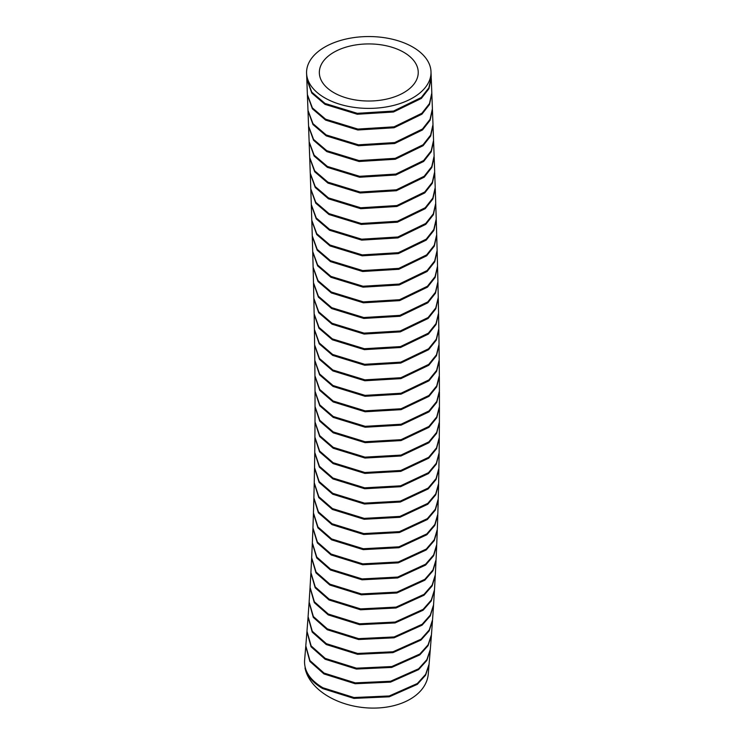 <?xml version="1.0" encoding="UTF-8"?>
<svg xmlns="http://www.w3.org/2000/svg" width="744" height="744" viewBox="0 0 744 744"><rect width="100%" height="100%" fill="white"/><g stroke="black" fill="none" stroke-linecap="round" stroke-linejoin="round"><path stroke-width="1.12" d="M333.833 92.656A49.448 28.551 0 0 0 388.21 98.729A49.448 28.551 0 0 0 418.23 71.852A49.448 28.551 0 0 0 403.76 52.285A49.448 28.551 0 0 0 349.373 46.221A49.448 28.551 0 0 0 319.353 73.098A49.448 28.551 0 0 0 333.833 92.656M412.79 47.067A62.226 35.926 0 0 0 344.351 39.432A62.226 35.926 0 0 0 306.584 73.256A62.226 35.926 0 0 0 324.793 97.873A62.226 35.926 0 0 0 393.232 105.509A62.226 35.926 0 0 0 430.999 71.684A62.226 35.926 0 0 0 412.79 47.067M306.584 73.256L306.788 78.818L311.773 92.144L325.007 103.444L357.269 113.32L393.483 111.07L421.309 97.501L428.888 87.811L431.213 77.255L430.999 71.684M306.826 79.748L307.384 94.572L312.368 107.899L325.602 119.198L357.864 129.075L394.078 126.824L421.894 113.255L429.483 103.565L431.808 93.009L431.25 78.185L428.916 88.741L421.337 98.431L393.492 112L357.306 114.251L325.035 104.374L311.81 93.074L306.816 79.282M431.827 93.474L429.521 104.476L421.95 114.167L394.097 127.754L357.836 129.995L325.63 120.119L312.396 108.81L307.412 95.027M307.421 95.502L307.979 110.317L312.954 123.643L326.188 134.943L358.45 144.82L394.664 142.569L422.48 129.01L430.069 119.319L432.404 108.764L431.846 93.939M308.016 111.237L308.565 126.052L313.54 139.388L326.774 150.688L359.036 160.565L395.241 158.323L423.066 144.764L430.646 135.073L432.989 124.527L432.441 109.694L430.106 120.249L422.518 129.94L394.673 143.508L358.487 145.75L326.225 135.873L312.992 124.564L307.997 110.772M308.593 126.973L309.141 141.779L314.108 155.124L327.351 166.433L359.603 176.309L395.808 174.068L423.634 160.518L431.222 150.827L433.566 140.281L433.017 125.448L430.683 136.003L423.094 145.694L395.25 159.253L359.064 161.495L326.811 151.618L313.577 140.309L308.583 126.508M309.169 142.708L309.699 157.495L314.675 170.85L327.918 182.168L360.161 192.045L396.357 189.804L424.182 176.263L431.78 166.582L434.133 156.026L433.594 141.202L431.25 151.757L423.662 161.448L395.817 174.998L359.64 177.239L327.388 167.363L314.145 156.045L309.16 142.234M309.737 158.425L310.257 173.213L315.214 186.567L328.467 197.895L360.71 207.771L396.896 205.539L424.722 192.008L432.32 182.327L434.682 171.78L434.161 156.956L431.808 167.502L424.21 177.193L396.366 190.734L360.189 192.975L327.946 183.098L314.703 171.771L309.727 157.96M310.285 174.133L310.787 188.911L315.744 202.275L328.997 213.621L361.231 223.488L397.408 221.256L425.233 207.734L432.841 198.062L435.212 187.525L434.71 172.71L432.348 183.247L424.75 192.928L396.896 206.469L360.738 208.701L328.495 198.825L315.242 187.497L310.276 173.668M310.815 189.832L311.299 204.591L316.237 217.955L329.518 229.329L361.64 239.187L397.854 236.983L425.735 223.46L433.352 213.788L435.733 203.261L435.249 188.446L432.878 198.992L425.261 208.664L397.417 222.196L361.259 224.418L329.034 214.542L315.772 203.205L310.806 189.367M435.742 203.726L433.38 214.709L425.773 224.372L397.919 237.903L361.696 240.117L329.546 230.249L316.265 218.885L311.317 205.056M311.327 205.511L311.792 220.261L316.73 233.663L330.011 245.027L362.216 254.894L398.366 252.681L426.2 239.177L433.826 229.515L436.226 218.987L435.761 204.182M311.82 221.182L312.266 235.913L317.186 249.333L330.476 260.707L362.663 270.574L398.812 268.37L426.647 254.885L434.282 245.232L436.691 234.704L436.254 219.908L433.854 230.445L426.228 240.107L398.375 253.611L362.235 255.815L330.038 245.948L316.758 234.583L311.81 220.717M436.7 235.169L434.31 246.143L426.684 255.797L398.821 269.291L362.626 271.495L330.503 261.628L317.204 250.235L312.285 236.369M312.285 236.834L312.703 251.546L317.604 264.966L330.913 276.377L362.998 286.235L399.175 284.05L427.065 270.574L434.701 260.921L437.128 250.412L436.719 235.625M437.137 250.877L434.728 261.841L427.093 271.486L399.23 284.971L363.053 287.156L330.941 277.298L317.632 265.887L312.722 252.011M312.731 252.467L313.112 267.161L318.004 280.6L331.331 292.029L363.388 301.887L399.556 299.711L427.447 286.245L435.101 276.601L437.537 266.101L437.156 251.333M437.546 266.566L435.119 277.521L427.474 287.156L399.602 300.623L363.444 302.808L331.35 292.95L318.032 281.52L313.131 267.626M313.14 268.082L313.494 282.757L318.367 296.214L331.703 307.663L363.751 317.521L399.891 315.354L427.791 301.906L435.454 292.271L437.918 281.781L437.565 267.022M437.928 282.246L435.473 293.192L427.819 302.817L399.947 316.265L363.797 318.441L331.722 308.583L318.386 297.135L313.512 283.213M313.512 283.669L313.838 298.325L318.692 311.81L332.047 323.287L364.067 333.126L400.198 330.978L428.098 317.548L435.77 307.932L438.263 297.442L437.937 282.701M438.263 297.907L435.789 308.853L428.116 318.46L400.244 331.889L364.123 334.056L332.066 324.198L318.72 312.731L313.847 298.79M313.856 299.246L314.145 313.875L318.981 327.388L332.354 338.883L364.355 348.722L400.458 346.583L428.358 333.173L436.049 323.566L438.56 313.084L438.281 298.363M438.569 313.55L436.068 324.486L428.386 334.084L400.505 347.495L364.402 349.643L332.373 339.794L318.999 328.309L314.154 314.331M314.163 314.786L314.405 329.397L319.241 342.956L332.615 354.451L364.69 364.3L400.718 362.151L428.572 348.787L436.291 339.19L438.821 328.709L438.579 314.005M314.424 330.308L314.628 344.891L319.446 358.478L332.838 370.001L364.886 379.849L400.895 377.71L428.749 364.374L436.477 354.786L439.044 344.314L438.839 329.629L436.3 340.11L428.581 349.708L400.709 363.072L364.7 365.22L332.633 355.372L319.26 343.868L314.424 329.843M314.647 345.802L314.805 360.347L319.604 373.972L333.014 385.522L365.034 395.371L401.016 393.241L428.879 379.933L436.626 370.363L439.211 359.901L439.053 345.235L436.486 355.706L428.758 365.285L400.877 378.631L364.886 380.761L332.847 370.912L319.455 359.389L314.647 345.337M314.814 361.259L314.935 375.785L319.706 389.438L333.135 401.016L365.127 410.855L401.081 408.754L428.953 395.464L436.719 385.904L439.341 375.46L439.22 360.812L436.635 371.275L428.879 380.844L400.997 394.162L365.034 396.282L333.024 386.434L319.613 374.883L314.814 360.803M314.945 376.687L315.01 391.186L319.762 404.876L333.21 416.482L365.174 426.321L401.1 424.229L428.972 410.967L436.756 401.435L439.406 390.991L439.341 376.371L436.719 386.824L428.953 396.375L401.062 409.665L365.127 411.767L333.145 401.927L319.715 390.349L314.945 376.232M315.019 392.088L315.038 406.55L319.743 420.258L333.228 431.92L365.072 441.741L401.025 439.685L428.944 426.442L436.747 416.91L439.425 406.494L439.416 391.902L436.756 402.346L428.972 411.888L401.081 425.14L365.164 427.223L333.21 417.393L319.762 405.778L315.019 391.632M439.425 406.959L436.747 417.821L428.953 427.344L401.053 440.578L365.099 442.652L333.228 432.831L319.743 421.169L315.038 406.996M315.038 407.452L315 421.876L319.688 435.621L333.191 447.321L364.997 457.142L400.932 455.096L428.851 441.889L436.672 432.376L439.388 421.978L439.425 407.405M439.379 422.434L436.663 433.287L428.851 442.792L400.951 455.998L365.025 458.044L333.191 448.232L319.688 436.533L315.01 422.322M315 422.778L314.907 437.156L319.567 450.957L333.098 462.694L364.867 472.505L400.765 470.478L428.693 457.3L436.542 447.814L439.286 437.426L439.388 422.89M439.286 437.881L436.533 448.725L428.693 458.202L400.784 471.371L364.886 473.407L333.089 463.596L319.557 451.859L314.907 437.612M314.898 438.058L314.749 452.408L319.381 466.246L332.94 478.02L364.672 487.832L400.542 485.823L428.479 472.682L436.347 463.214L439.127 452.836L439.286 438.328M439.118 453.291L436.328 464.117L428.46 473.584L400.551 486.716L364.69 488.734L332.931 478.922L319.371 467.148L314.749 452.854M314.74 453.301L314.535 467.604L319.139 481.517L332.717 493.319L364.504 503.13L400.272 501.131L428.172 488.045L436.077 478.587L438.904 468.218L439.118 453.747M314.517 468.497L314.238 482.763L318.813 496.722L332.428 508.571L364.169 518.373L399.909 516.401L427.809 503.353L435.742 493.923L438.616 483.563L438.886 469.12L436.058 479.489L428.153 488.948L400.235 502.033L364.486 504.023L332.698 494.211L319.12 482.41L314.526 468.05M314.219 483.647L313.884 497.866L318.413 511.881L332.066 523.776L363.769 533.578L399.472 531.625L427.382 518.624L435.333 509.212L438.253 498.871L438.597 484.465L435.724 494.816L427.791 504.255L399.863 517.303L364.151 519.266L332.41 509.463L318.785 497.615L314.238 483.2M313.856 498.75L313.447 512.923L317.948 526.994L331.629 538.944L363.295 548.737L398.951 546.812L426.879 533.857L434.859 524.464L437.816 514.141L438.225 499.773L435.314 510.114L427.354 519.526L399.416 532.527L363.742 534.471L332.038 524.669L318.386 512.774L313.875 498.303M313.419 513.806L312.936 527.924L317.39 542.06L331.117 554.057L362.737 563.859L398.356 561.962L426.293 549.053L434.31 539.679L437.314 529.375L437.788 515.043L434.831 525.366L426.851 534.75L398.905 547.714L363.258 549.63L331.601 539.837L317.911 527.877L313.438 513.36M312.899 528.798L312.341 542.869L316.767 557.07L330.531 569.132L362.105 578.925L397.687 577.056L425.633 564.194L433.678 554.847L436.728 544.562L437.277 530.267L434.273 540.572L426.256 549.937L398.3 562.855L362.7 564.743L331.089 554.95L317.363 542.943L312.926 528.361M312.303 543.743L311.671 557.749L316.051 572.024L329.862 584.142L361.389 593.935L396.924 592.103L424.889 579.297L432.962 569.969L436.058 559.702L436.691 545.454L433.64 555.74L425.596 565.087L397.622 577.949L362.058 579.809L330.494 570.016L316.721 557.954L312.331 543.297M311.624 558.623L310.908 572.573L315.242 586.923L329.108 599.115L360.58 608.899L396.078 607.104L424.061 594.344L432.162 585.044L435.314 574.796L436.021 560.595L432.915 570.862L424.843 580.181L396.859 592.996L361.333 594.819L329.825 585.026L316.005 572.899L311.652 558.186M310.862 573.447L310.062 587.332L314.359 601.766L328.271 614.023L359.696 623.807L395.148 622.049L423.141 609.345L431.288 600.073L434.487 589.843L435.268 575.689L432.115 585.937L424.006 595.228L396.013 607.988L360.524 609.782L329.062 599.99L315.196 587.797L310.89 573.001M434.45 590.29L431.232 600.957L423.103 610.22L395.101 622.923L359.584 624.681L328.225 614.897L314.293 602.631L310.043 587.779M310.006 588.206L309.123 602.026L313.363 616.525L327.341 628.875L358.627 638.65L394.115 636.938L422.155 624.281L430.32 615.046L433.566 604.844L434.431 590.727M433.529 605.291L430.255 615.93L422.09 625.165L394.069 637.813L358.599 639.524L327.286 629.75L313.308 617.408L309.104 602.454M309.067 602.891L308.09 616.655L312.294 631.256L326.328 643.662L357.632 653.446L392.999 651.772L421.03 639.198L429.251 629.973L432.562 619.789L433.51 605.728M308.035 617.511L306.974 631.256L311.141 645.922L325.221 658.394L356.478 668.177L391.79 666.55L419.849 654.023L428.098 644.834L431.464 634.669L432.497 620.663L429.186 630.847L420.964 640.063L392.916 652.646L357.566 654.32L326.263 644.537L312.229 632.121L308.072 617.074M306.909 632.121L305.793 645.866L309.941 660.57L324.049 673.078L355.269 682.871L390.553 681.262L418.621 668.782L426.898 659.612L430.302 649.456L431.399 635.543L428.033 645.708L419.783 654.897L391.716 667.424L356.395 669.051L325.156 659.258L311.066 646.787L306.947 631.684M429.056 664.597L425.596 675.189L417.319 684.35L389.252 696.803L353.912 698.393L322.766 688.609C312.964 682.862 307.049 675.98 305.012 667.954A62.226 40.464 7.3 0 0 322.431 692.599A62.226 40.464 7.3 0 0 388.442 706.8A62.226 40.464 7.3 0 0 428.284 673.915L429.018 665.043M430.255 649.884L426.833 660.477L418.565 669.637L390.507 682.127L355.139 683.727L323.975 673.943L309.867 661.435L305.765 646.304M305.728 646.731L304.584 660.477A62.226 40.464 7.3 0 0 304.575 660.672C304.11 671.172 310.192 680.193 322.84 687.744L353.977 697.528L389.27 695.956L417.375 683.494L425.67 674.324L429.093 664.169L430.227 650.33"/></g></svg>
